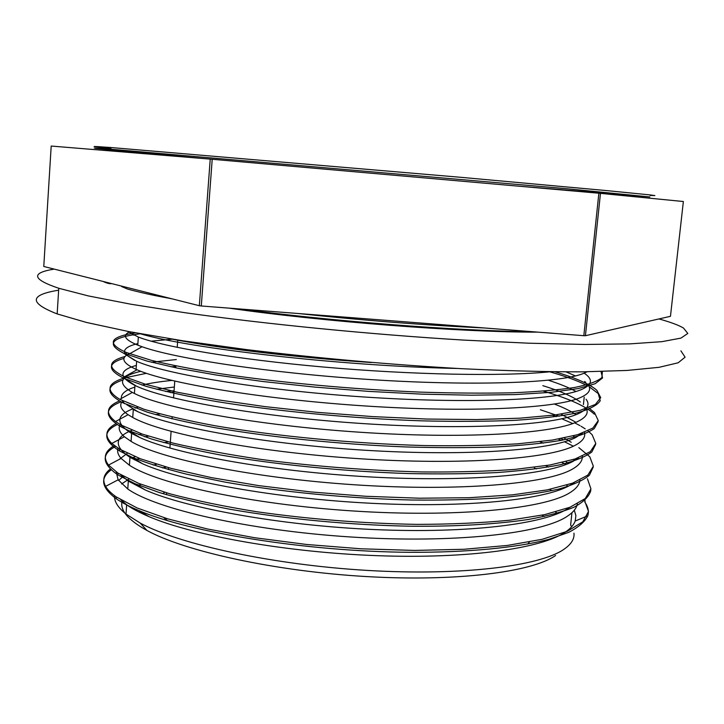 <?xml version="1.0" encoding="UTF-8"?>
<svg xmlns="http://www.w3.org/2000/svg" width="724" height="724" viewBox="0 0 724 724"><rect width="100%" height="100%" fill="white"/><g stroke="black" fill="none" stroke-linecap="round" stroke-linejoin="round"><path stroke-width="1.09" d="M537.959 332.135C462.473 332.416 322.37 321.673 228.947 308.134M172.321 298.903L164.547 297.383M680.895 350.832L685.094 357.185L678.162 362.796L658.967 367.33L626.93 370.453L582.241 371.855C546.511 371.874 506.04 370.806 460.799 368.652C388.851 364.498 317.447 358.145 246.603 349.611L182.846 340.787L128.791 331.574L86.554 322.47L57.16 313.917C28.869 302.858 29.367 294.94 58.653 290.179M54.237 269.111C30.67 272.903 32.182 279.292 58.771 288.27L88.292 295.908L130.673 304.18L184.901 312.705C265.961 324.126 370.145 334.416 463.541 340.081L528.936 343.212L585.137 344.452L629.835 343.882L661.845 341.674L680.958 338.108L687.8 333.456L683.483 328.035C678.578 325.13 670.397 322.099 658.958 318.94M555.489 512.022L557.38 513.226M571.942 512.701L570.63 525.099L571.679 526.728M573.96 533.172C574.621 538.828 571.327 544.167 564.087 549.199C540.213 566.077 462.075 576.033 367.466 570.421C272.921 564.874 179.624 544.466 140.175 523.054L126.021 514.058C117.949 507.587 114.12 501.461 114.555 495.678M121.56 483.976L128.89 479.116M162.42 467.876L166.239 467.071M140.945 484.284L138.791 485.288M122.247 500.673C119.487 509.868 127.732 519.805 146.981 530.484C185.344 551.453 275.029 571.236 365.837 576.53C456.69 581.87 532.104 572.078 555.607 555.489M544.258 516.502L541.977 515.207M129.84 331.773C122.012 335.266 124.664 339.728 137.795 345.158L142.076 346.742C174.973 358.57 269.735 373.113 371.159 379.62C472.609 386.163 558.367 383.141 582.666 373.774L587.11 371.801M550.213 371.774C502.646 376.589 411.449 374.824 323.447 367.032C235.427 359.24 163.543 346.841 138.338 337.067L127.578 331.339M584.223 373.168L586.576 374.96M587.119 375.439C593.019 380.752 590.974 385.521 580.974 389.747C556.159 400.263 466.672 403.947 362.787 396.906C258.902 389.91 165.172 374.018 136.664 361.303L125.705 354.543M126.628 355.14C120.926 359.077 124.085 363.819 136.085 369.358L137.035 369.774C166.556 382.942 260.396 399.024 363.602 405.865C466.817 412.734 555.426 408.644 580.105 397.72C589.155 393.793 591.743 389.403 587.87 384.562M585.77 382.381L584.648 381.448M575.426 375.928L566.114 371.901M125.18 353.846C122.781 349.62 127.017 346.199 137.886 343.583M151.126 341.185L172.457 339.167M548.34 380.236C559.905 383.937 569.118 387.684 575.987 391.476M586.078 399.25C590.196 404.508 587.644 409.304 578.422 413.63C553.715 425.431 465.451 430.327 362.597 423.558C259.753 416.825 166.022 400.101 136.248 386.037L134.972 385.44C118.501 376.969 118.962 370.281 136.365 365.385M577.589 421.567C585.852 417.594 588.784 413.241 586.368 408.49M580.322 401.992C572.648 396.462 560.159 391.014 542.837 385.657M129.27 353.638L127.279 354.706M151.352 362.226L176.33 359.538M554.43 404.064C563.507 407.558 570.711 411.078 576.042 414.635M582.34 433.16L575.897 437.423C551.435 450.337 466.003 456.482 365.249 450.256C264.541 444.102 170.547 426.97 137.768 411.666L133.279 409.494M121.65 402.191C119.342 405.956 121.496 410.128 128.112 414.707L132.745 417.486C160.945 433.35 253.97 451.758 357.339 458.573C460.726 465.469 550.041 459.025 575.082 445.341C582.63 441.35 585.752 437.024 584.449 432.364M575.87 422.282L561.037 414.146M175.832 366.416L171.072 366.815M140.791 371.303C119.704 376.263 116.89 383.304 132.347 392.426L134.393 393.467C162.782 407.992 256.07 425.332 359.656 432.219C463.26 439.178 552.693 433.92 577.571 421.576M124.664 403.702L122.184 400.634M121.388 398.453C120.808 393.992 125.297 390.2 134.854 387.096M142.004 385.087C150.13 383.141 160.085 381.584 171.859 380.435M573.2 435.929L574.928 437.206M578.422 457.785L573.408 461.134C549.172 475.071 466.745 482.419 368.308 476.844C269.916 471.342 175.751 454.02 139.967 437.613L131.632 433.45C115.388 423.377 115.903 415.151 133.198 408.77M120.193 424.517C117.985 428.237 119.388 432.3 124.383 436.717L131.098 441.414C159.108 458.6 251.889 478.057 355.031 484.818C458.192 491.641 547.434 484.039 572.594 469.016C579.444 465.025 582.675 460.763 582.277 456.22M571.236 442.301L564.15 438.002M174.33 387.014L156.565 389.222M135.162 408.074L137.868 407.205M539.968 441.731L543.516 443.124M573.363 459.523L574.476 460.527M574.204 482.537L570.928 484.745C546.973 499.651 467.523 508.13 371.493 503.298C275.5 498.492 181.443 481.189 142.619 463.803L129.985 457.306C113.713 446.364 114.392 437.332 132.03 430.21M118.075 448.201C116.962 451.396 117.967 454.808 121.08 458.428L129.415 465.242C157.316 483.75 249.798 504.257 352.724 510.954C455.658 517.696 544.882 508.954 570.069 492.591C576.349 488.646 579.625 484.474 579.897 480.066M568.494 463.487L566.204 461.894L568.494 463.487M545.778 465.704L548.629 467.025M569.743 507.361L568.412 508.257C544.81 524.104 468.057 533.679 374.308 529.57C280.641 525.497 186.892 508.275 145.388 490.048L128.311 481.08L120.827 474.863M567.598 516.067C573.363 512.203 576.612 508.139 577.354 503.868M568.023 486.347L566.566 485.152M536.493 468.89L534.375 468.03M141.623 433.866L138.827 434.717M119.198 459.423L127.343 453.269M163.941 442.617L168.366 441.912M549.597 489.406L551.941 490.682M574.304 510.203L575.888 515.66L575.2 521.018C573.888 524.728 570.793 528.285 565.924 531.688C542.665 548.376 468.772 559.009 377.539 555.688C286.378 552.439 193.091 535.534 148.963 516.619C139.569 512.646 132.139 508.691 126.646 504.755L120.736 499.786M135.135 456.708L131.46 458.202M116.238 471.939L118.139 479.822L127.75 488.981C155.551 508.8 247.717 530.357 350.425 536.964C453.152 543.661 542.294 533.769 567.571 516.076M118.555 480.446L123.415 476.329M153.144 465.052L156.619 464.265M167.543 520.674L163.778 517.642M162.81 493.614L164.629 492.284M529.407 541.986L527.751 544.086M139.506 458.437L134.365 459.821M111.279 469.84C99.686 478.039 101.324 487.659 116.202 498.7C121.804 502.601 129.297 506.529 138.664 510.474C189.371 532.357 305.428 551.498 409.35 552.303C467.614 552.575 517.045 547.697 548.991 539.299L568.765 532.321C578.63 527.163 584.965 521.66 587.779 515.814C589.11 511.37 588.141 506.854 584.883 502.257L585.082 500.655M148.366 436.138L144.827 436.834M115.478 446.446C101.043 454.247 101.84 463.713 117.858 474.863L134.827 483.641L159.597 492.628C179.624 498.519 202.847 504.022 229.282 509.126C284.351 518.855 350.57 525.19 411.838 526.23C457.097 526.565 497.107 524.176 528.321 519.488C547.471 515.995 562.792 511.85 574.295 507.062C583.517 501.985 588.992 496.592 590.712 490.863L590.793 489.804M565.978 464.5L562.114 462.555M160.076 413.965L155.524 414.599M117.279 424.581C102.537 431.685 103.288 440.473 119.523 450.925L131.84 457.17C146.293 462.989 164.683 468.69 187.009 474.283L225.028 482.112C280.586 491.877 348.724 498.519 411.856 500.022C442.789 500.338 471.297 499.678 497.388 498.031C521.561 495.849 541.977 492.872 558.656 489.098C573.028 484.962 583.282 480.338 589.399 475.216L593.2 467.152M573.354 446.183L564.494 441.767M561.299 440.346L558.367 439.088M173.95 392.245L170.267 392.562M121.026 401.856C104.075 408.354 104.12 416.707 121.161 426.898L128.99 430.753L151.425 438.979C170.339 444.491 193 449.758 219.39 454.79C274.686 464.509 343.864 471.469 408.68 473.568C440.454 474.202 469.804 473.876 496.718 472.582C521.723 470.781 542.837 468.184 560.068 464.781C574.883 461.016 585.463 456.754 591.816 451.993L595.635 444.446M572.747 423.54L561.788 418.789M556.195 416.653L552.493 415.314M122.944 379.991C105.604 385.738 105.55 393.331 122.79 402.779L147.732 412.309C165.905 417.549 188.05 422.617 214.159 427.531C269.21 437.079 339.366 444.328 405.829 446.943C438.463 447.875 468.636 447.875 496.356 446.934C522.113 445.495 543.896 443.269 561.706 440.264C576.938 436.88 587.788 432.988 594.259 428.599L598.115 421.585M594.323 414.2C586.087 406.336 569.127 398.643 543.425 391.15M124.021 358.335C107.098 363.294 107.243 370.036 124.474 378.571L145.995 386.299C164.81 391.467 188.177 396.526 216.087 401.476C275.201 411.096 351.593 418.454 421.793 420.852C456.066 421.658 487.125 421.486 514.963 420.327C540.321 418.653 560.91 416.191 576.711 412.952C589.508 409.35 597.345 405.277 600.241 400.734L598.259 393.594L589.155 386.707M587.77 385.946C578.693 381.132 565.978 376.408 549.625 371.765M140.456 333.737C111.333 337.493 105.677 343.936 123.469 353.086L146.918 361.05L177.317 368.109L216.521 375.068L263.002 381.53L314.623 387.078L368.607 391.385L421.965 394.146L471.822 395.204L515.651 394.571L551.471 392.299L578.159 388.598L595.173 383.72L602.567 377.937L601.02 371.539M139.768 333.619C188.095 348.19 339.357 366.063 457.179 368.462M110.392 468.989C103.722 474.13 102.138 479.912 105.614 486.356C107.55 489.786 111.116 493.316 116.32 496.954L137.117 507.967L167.706 518.846L207.345 528.963L254.432 537.697L306.587 544.475L360.986 548.801L414.508 550.43L464.138 549.263L507.307 545.444L542.149 539.299L567.435 531.244L582.82 521.796L588.503 511.452L584.168 499.46M114.311 445.577C104.808 451.133 102.871 457.631 108.519 465.079L117.976 473.107L138.809 483.442L169.561 493.714C194.656 500.356 223.635 506.357 256.504 511.696C309.094 519.18 362.57 523.407 416.933 524.375C451.305 524.294 482.284 522.9 509.859 520.194L544.692 514.628L570.005 507.252L585.3 498.501L590.929 488.863L587.426 478.754M115.985 423.703C105.487 429.214 104.093 435.803 111.795 443.459L119.641 449.17L140.537 458.826L171.389 468.482L211.281 477.596L258.595 485.605L311.03 491.967L365.674 496.275L419.377 498.212L469.161 497.714L512.447 494.854L547.254 489.876L572.539 483.161L587.834 475.125L593.336 466.193L589.798 456.781L578.847 447.631M563.806 439.848L561 438.617M174.059 390.752L165.751 391.512M119.433 400.96C106.283 406.463 104.98 413.332 115.523 421.54L121.288 425.133L142.311 434.11L173.226 443.142C198.53 449.052 227.698 454.464 260.712 459.387C313.564 466.319 367.276 470.51 421.848 471.948C456.292 472.238 487.343 471.387 515.008 469.396L549.851 465.016L575.082 458.971L590.359 451.649L595.789 443.432L592.132 434.717L587.951 430.852M585.227 428.87L581.11 426.282M580.005 425.649L574.648 422.825M559.254 416.219L540.357 409.748M146.393 373.322L124.718 377.865M123.677 378.19C106.917 383.521 105.623 390.571 119.786 399.34L144.067 409.286C163.054 414.961 186.774 420.463 215.227 425.784C275.482 436.12 353.366 443.64 424.318 445.559C458.835 446.056 489.922 445.477 517.579 443.83L552.466 440.056L577.661 434.69L592.856 428.083L598.268 420.599L594.495 412.58L589.064 408.173M125.107 356.452C107.252 361.357 107.061 368.127 124.519 376.752L145.796 384.372L176.973 392.155L217.209 399.72L264.939 406.607L317.773 412.363L372.76 416.608L426.78 419.051L476.808 419.567L520.176 418.164L555.046 414.988L580.268 410.318L595.381 404.426L600.73 397.666L596.893 390.363L595.237 388.96C587.589 383.204 574.241 377.494 555.199 371.828M135.669 332.859C109.424 336.877 106.292 343.411 126.284 352.47L151.452 360.371C170.475 364.932 193.715 369.421 221.155 373.837C278.948 382.48 352.678 389.349 420.87 392.137C454.21 393.177 484.682 393.394 512.275 392.788C537.561 391.711 558.43 389.919 574.901 387.421C588.648 384.598 597.653 381.295 601.934 377.53L602.377 371.502M171.552 339.022C217.861 348.117 294.415 357.448 371.566 362.525M51.196 146.049L210.232 159.108L199.335 305.718L43.775 266.477L51.196 146.049M600.477 193.371L683.365 201.516L670.46 316.316L585.426 335.719L600.477 193.371L598.866 193.227L583.825 335.701L201.29 305.981L212.213 159.271L598.866 193.227M585.426 335.719L583.825 335.701M201.29 305.981L199.335 305.718M212.213 159.271L210.232 159.108M110.899 148.456C88.419 146.203 88.437 145.895 110.962 147.533L460.971 177.326L605.608 190.502L649.618 194.865L654.885 195.58L650.034 195.408M204.964 158.674C119.949 150.999 64.545 145.669 110.853 149.234L566.53 188.702L649.862 196.955L516.646 186.005M484.365 327.972C425.088 325.248 362.869 320.415 297.709 313.474M125.695 287.138L125.026 286.976M58.771 288.27L57.16 313.917M146.981 530.484L140.175 523.054M138.338 337.067L137.777 345.149M136.646 361.303L136.085 369.358M584.205 397.195L583.417 404.589M134.972 385.44L134.411 393.467M133.297 409.503L132.736 417.486M131.632 433.45L131.071 441.414M129.967 457.306L129.415 465.242M128.32 481.08L127.768 488.981M126.664 504.755L126.021 514.058M116.22 498.7L116.338 496.963M117.858 474.863L117.985 473.107M119.505 450.925L119.623 449.17M121.152 426.898L121.279 425.133M122.808 402.779L122.935 401.015M124.474 378.571L124.6 376.788M126.148 354.253L126.266 352.47M148.963 516.619L138.655 510.474M145.388 490.048L134.818 483.641M575.2 521.018L587.788 515.814M142.619 463.803L131.831 457.161M139.967 437.613L128.981 430.744M137.768 411.666L126.61 404.598M136.248 386.037L124.953 378.788M134.872 360.507L123.46 353.086M133.877 335.203L128.166 331.456M105.604 486.365L118.139 479.822M108.51 465.079L121.08 458.428M111.786 443.468L124.383 436.717M115.514 421.549L128.112 414.707M119.777 399.34L132.347 392.426M124.51 376.761L137.035 369.774M595.246 388.969L588.702 384.326M129.623 353.774L142.076 346.742M121.614 286.541L126.628 288.65C125.379 288.704 149.434 295.021 170.764 298.514M239.354 308.94C331.013 321.139 454.147 330.796 534.556 331.873M111.668 283.6C109.876 284.007 107.016 283.283 103.07 281.437M177.76 339.999L177.217 347.384M175.869 365.901L175.733 367.783M174.765 381.123L173.543 397.919M172.149 417.006L172.013 418.879M171.099 431.404L169.887 448.066M168.466 467.686L168.33 469.541M166.629 492.872L166.493 494.709M164.8 517.959L164.764 518.493M110.853 149.234L110.962 147.533"/></g></svg>
